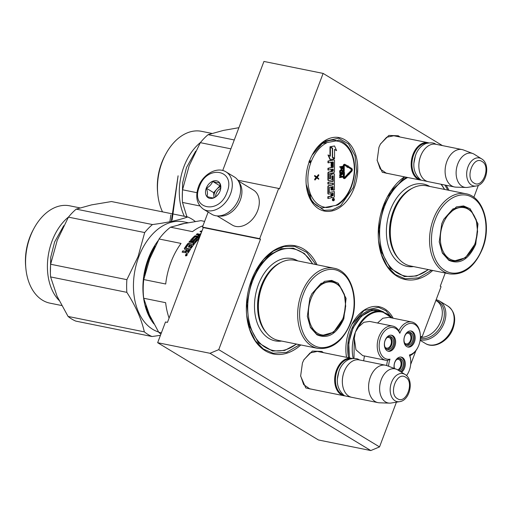 <?xml version="1.0" encoding="UTF-8"?>
<svg xmlns="http://www.w3.org/2000/svg" width="512" height="512" viewBox="0 0 512 512"><rect width="100%" height="100%" fill="white"/><g stroke="black" fill="none" stroke-linecap="round" stroke-linejoin="round"><path stroke-width="0.77" d="M392.397 174.406L382.291 172.294L377.133 160.39L378.95 147.296L380.448 143.987L388.845 135.43L398.323 135.782L399.962 137.005M380.301 144.275L386.579 137.286L393.99 135.712L395.136 136.026M315.891 390.067L305.792 387.955L300.627 376.051L302.445 362.957L303.949 359.648L312.346 351.085L321.824 351.443L323.456 352.666M303.795 359.93L310.074 352.947L317.491 351.373L318.637 351.686M396.429 402.176L379.526 446.912L218.746 349.651L260.499 239.155L259.686 238.669L278.662 188.442L279.475 188.934L323.123 73.414L442.438 145.594M410.675 364.48L415.91 350.618M420.288 339.034L421.274 336.422L422.086 336.915L441.069 286.688L440.256 286.195L445.235 273.005M478.368 185.331L473.837 197.325M346.528 357.331A37.485 25.274 -78.6 0 1 346.074 353.869A37.485 25.274 -78.6 0 1 349.395 329.958A37.485 25.274 -78.6 0 1 352.134 323.917A37.485 25.274 -78.6 0 1 393.171 318.227M354.202 187.859A37.485 25.274 -78.6 0 1 326.733 211.392A37.485 25.274 -78.6 0 1 306.227 184.755A37.485 25.274 -78.6 0 1 309.542 160.845A37.485 25.274 -78.6 0 1 312.282 154.803A37.485 25.274 -78.6 0 1 346.899 141.197A37.485 25.274 -78.6 0 1 354.202 187.859M300.832 344.947A55.2 37.222 -78.6 0 1 246.656 315.232A55.2 37.222 -78.6 0 1 251.539 280.019A55.2 37.222 -78.6 0 1 255.578 271.117A55.2 37.222 -78.6 0 1 317.043 264.794M432.723 270.477A55.2 37.222 -78.6 0 1 378.547 240.762A55.2 37.222 -78.6 0 1 383.437 205.549A55.2 37.222 -78.6 0 1 387.469 196.646A55.2 37.222 -78.6 0 1 404.429 176.845M446.17 185.286A55.2 37.222 -78.6 0 1 448.941 190.323M218.746 349.651L210.01 353.293L157.658 342.701L165.485 321.984L167.456 322.381L203.277 227.584L260.499 239.155M210.01 353.293L370.79 450.554L379.526 446.912M157.658 342.701L318.432 439.968L370.79 450.554M421.158 336.723L422.086 336.915M222.72 170.509L263.936 61.446L323.123 73.414M237.824 180.186L278.662 188.442M208.147 212.058L202.47 227.091L259.686 238.669M202.47 227.091L203.277 227.584M311.072 389.094L309.888 388.934L303.674 384.608L300.602 375.731M387.578 173.434L386.394 173.28L380.173 168.947L377.107 160.07M325.798 207.558A34.074 22.976 101.4 0 0 332.762 206.067M322.566 143.52A34.074 22.976 -78.6 0 1 336.16 140.454M431.558 270.24L418.458 277.901L405.024 278.778L395.258 274.522L387.181 266.246L381.446 254.611L378.534 240.582M387.405 196.774L404.73 176.902M444.877 185.024L447.77 190.086M312.09 155.162L324.224 141.344L338.675 138.182L348.563 143.955L355.002 155.814L356.698 171.379L353.306 187.514L340.685 205.638L332.442 209.946L324.083 210.323L312.006 201.818L306.195 184.403M346.554 357.331L346.042 353.517M351.942 324.275L364.077 310.458L378.528 307.302L385.894 310.746L391.731 317.587M299.661 344.71L286.566 352.378L273.126 353.248L263.36 348.998L255.283 340.717L249.555 329.088L246.637 315.059M255.507 271.251L263.648 259.469L273.446 250.989L284.102 246.502L294.746 246.381L306.784 252.403L315.872 264.557M436.224 300.653A20.717 14.867 121.2 0 1 442.694 322.419A20.717 14.867 121.2 0 1 420.499 338.477M436.134 299.731A21.805 15.654 121.2 0 1 439.642 301.12A21.805 15.654 121.2 0 1 444.134 322.97A21.805 15.654 121.2 0 1 420.205 339.744M203.501 209.248L211.789 214.259A21.805 15.654 -58.8 0 0 238.861 198.79A21.805 15.654 -58.8 0 0 234.362 176.941L226.08 171.93C217.03 166.093 202.765 174.413 198.432 186.829C195.091 196.749 196.781 204.218 203.501 209.248A21.805 15.654 -58.8 0 0 230.573 193.779A21.805 15.654 -58.8 0 0 226.08 171.93M199.354 186.81C189.933 209.318 219.264 215.251 226.976 192.397C236.403 169.894 207.072 163.962 199.354 186.81M206.259 188.211A9.542 6.848 -58.8 0 0 209.843 198.394A9.542 6.848 -58.8 0 0 220.07 191.002A9.542 6.848 -58.8 0 0 216.486 180.813A9.542 6.848 -58.8 0 0 206.259 188.211M206.394 188.256C207.584 191.61 207.776 194.349 206.963 196.48C210.246 197.549 212.525 198.01 213.798 197.862C216.89 196.192 218.976 193.914 220.058 191.021C220.877 188.89 220.685 186.15 219.488 182.797C218.214 182.944 215.936 182.483 212.653 181.414C211.571 184.301 209.485 186.586 206.394 188.256L213.638 192.646L213.997 197.754M212.653 181.414L219.904 185.798L213.638 192.646M220.339 185.888L219.904 185.798M220.467 186.72A8.179 5.869 -58.8 0 0 216.774 189.222A8.179 5.869 -58.8 0 0 214.554 192.826A8.179 5.869 -58.8 0 0 213.926 196.755A8.179 5.869 -58.8 0 0 214.061 197.722M215.494 196.813A8.179 5.869 121.2 0 1 216.134 193.786A8.179 5.869 -58.8 0 1 220.55 188.365M217.152 215.91L232.307 225.075A20.442 14.675 -58.8 0 0 257.683 210.579A20.442 14.675 -58.8 0 0 253.472 190.093L238.317 180.922M218.528 215.93A20.442 14.675 -58.8 0 0 240.307 200.064A20.442 14.675 -58.8 0 0 238.976 182.131M435.872 300.435L436.499 300.813A20.442 14.675 121.2 0 1 440.71 321.299A20.442 14.675 121.2 0 1 420.915 337.376M308.742 388.621L344.038 395.763A19.078 12.864 101.4 0 1 341.178 394.637A19.078 12.864 -78.6 0 1 335.75 372.314A19.078 12.864 -78.6 0 1 351.603 358.355A19.078 12.864 -78.6 0 1 352.211 358.502M344.038 395.763A19.078 12.864 101.4 0 0 344.653 395.866M343.341 394.97A18.534 12.499 101.4 0 1 341.766 394.214A18.534 12.499 -78.6 0 1 336.25 373.421A18.534 12.499 -78.6 0 1 350.656 358.816M342.451 383.795A18.534 12.499 -78.6 0 1 342.438 383.68A18.534 12.499 -78.6 0 1 345.434 368.864A18.534 12.499 -78.6 0 1 345.491 368.762M385.542 365.222A19.078 12.864 -78.6 0 0 369.683 379.174A19.078 12.864 -78.6 0 0 375.117 401.504A19.078 12.864 101.4 0 0 377.978 402.624L351.738 397.318A19.078 12.864 101.4 0 1 348.877 396.192A19.078 12.864 -78.6 0 1 342.458 383.91A19.078 12.864 -78.6 0 1 345.542 368.659A19.078 12.864 -78.6 0 1 359.302 359.91L385.542 365.222A19.078 12.864 -78.6 0 1 386.931 365.626L396.346 369.222A17.408 11.738 -78.6 0 1 397.683 369.882A17.408 11.738 101.4 0 1 397.786 369.946A17.408 11.738 101.4 0 1 397.888 370.01M377.978 402.624A19.078 12.864 101.4 0 0 379.411 402.797L389.485 403.136A17.408 11.738 101.4 0 0 391.091 403.034L399.59 401.67C410.189 400.448 414.374 379.744 405.088 374.496A14.298 9.638 101.4 0 0 405.005 374.445A14.298 9.638 101.4 0 0 391.507 382.464A14.298 9.638 101.4 0 0 395.053 400.787A14.298 9.638 101.4 0 0 399.59 401.67M389.485 403.136A17.408 11.738 101.4 0 1 385.562 401.952A17.408 11.738 -78.6 0 1 380.896 380.659A17.408 11.738 -78.6 0 1 396.346 369.222M385.248 172.96L420.544 180.102A19.078 12.864 101.4 0 1 417.683 178.976A19.078 12.864 -78.6 0 1 412.25 156.653A19.078 12.864 -78.6 0 1 428.109 142.694A19.078 12.864 -78.6 0 1 428.71 142.842M420.544 180.102A19.078 12.864 101.4 0 0 421.152 180.205M419.84 179.309A18.534 12.499 101.4 0 1 418.266 178.554A18.534 12.499 -78.6 0 1 412.749 157.76A18.534 12.499 -78.6 0 1 427.155 143.155M418.95 168.134A18.534 12.499 -78.6 0 1 418.944 168.019A18.534 12.499 -78.6 0 1 421.939 153.203A18.534 12.499 -78.6 0 1 421.99 153.107M462.042 149.562A19.078 12.864 -78.6 0 0 446.189 163.514A19.078 12.864 -78.6 0 0 451.622 185.843A19.078 12.864 101.4 0 0 454.477 186.963L428.237 181.658A19.078 12.864 101.4 0 1 425.376 180.531A19.078 12.864 -78.6 0 1 418.963 168.25A19.078 12.864 -78.6 0 1 422.048 153.005A19.078 12.864 -78.6 0 1 435.802 144.256L462.042 149.562A19.078 12.864 -78.6 0 1 463.437 149.965L472.845 153.568A17.408 11.738 -78.6 0 1 474.189 154.221A17.408 11.738 101.4 0 1 474.291 154.285A17.408 11.738 101.4 0 1 474.387 154.349M454.477 186.963A19.078 12.864 101.4 0 0 455.917 187.136L465.99 187.475A17.408 11.738 101.4 0 0 467.597 187.373L476.096 186.016C486.688 184.787 490.874 164.09 481.587 158.842A14.298 9.638 101.4 0 0 481.504 158.79A14.298 9.638 101.4 0 0 468.013 166.803A14.298 9.638 101.4 0 0 471.552 185.133A14.298 9.638 101.4 0 0 476.096 186.016M465.99 187.475A17.408 11.738 101.4 0 1 462.067 186.298A17.408 11.738 -78.6 0 1 457.395 164.998A17.408 11.738 -78.6 0 1 472.845 153.568M343.834 318.771C336.8 334.118 327.827 339.45 316.922 334.765L310.445 327.533L307.334 316.41L309.862 298.221L311.942 293.619L324.499 281.35L331.718 280.416L338.278 283.27L346.086 298.381L343.834 318.771M311.834 293.824L321.043 283.379L332 281.005L339.514 285.389L344.41 294.4L345.696 306.227L343.117 318.496L333.53 332.269L320.909 335.827L316.717 334.182L310.368 327.091L307.309 316.115M322.374 335.539L319.744 335.533M330.797 280.819L333.242 281.837M303.302 294.246C295.648 313.446 300.282 337.677 312.998 344.851C325.402 353.069 343.36 342.432 350.394 322.739C358.048 303.546 353.414 279.309 340.698 272.134C328.294 263.923 310.336 274.56 303.302 294.246M333.971 268.218L294.688 260.275A40.89 27.571 -78.6 0 0 262.221 285.613A40.89 27.571 101.4 0 0 278.477 340.429L317.754 348.371C331.917 349.798 342.893 341.35 350.688 323.021C360 300.026 351.539 270.989 333.971 268.218A40.89 27.571 101.4 0 0 301.504 293.555A40.89 27.571 101.4 0 0 317.754 348.371M143.744 279.558L165.709 284.006A61.331 41.357 101.4 0 1 170.938 262.246A61.331 41.357 101.4 0 1 181.043 243.43L159.072 238.989L149.696 258.931L143.744 279.558A61.331 41.357 101.4 0 0 143.674 298.246L165.645 302.688A61.331 41.357 101.4 0 0 169.082 318.093M143.674 298.246L149.491 314.918L158.733 332.275A61.331 41.357 101.4 0 0 160.89 334.138M158.733 332.275L161.395 332.813M202.97 225.76A61.331 41.357 101.4 0 0 192.493 231.635L170.522 227.187L184.006 223.578L200.909 220.653L204.621 221.402M159.072 238.989A61.331 41.357 -78.6 0 1 170.522 227.187M199.142 238.528L198.989 238.15L199.059 238.624A61.331 41.357 -78.6 0 0 191.187 248.23L190.074 248A61.331 41.357 -78.6 0 1 191.859 245.478L190.88 245.075A61.331 41.357 -78.6 0 0 189.357 247.2L188.243 246.976A61.331 41.357 -78.6 0 1 189.766 244.851L188.166 244.736A61.331 41.357 -78.6 0 0 185.862 248.038L190.534 249.21A61.331 41.357 -78.6 0 0 188.352 252.781L187.571 253.242L185.664 252.774M185.901 252.909L185.683 251.942L186.182 253.203M185.683 251.942L184.525 252.627L182.118 252.141A61.331 41.357 -78.6 0 1 182.874 250.822L183.149 251.136A60.787 40.992 -78.6 0 0 182.515 252.224M182.874 250.822L184.992 251.251L183.149 251.136M184.992 251.251L185.779 250.803L186.048 251.117A60.787 40.992 -78.6 0 1 186.822 249.862L184.563 248.819A60.787 40.992 -78.6 0 1 187.955 243.987L188.774 243.622L193.114 244.499A60.787 40.992 -78.6 0 1 193.965 243.43L193.51 243.341M185.779 250.803A61.331 41.357 -78.6 0 1 186.56 249.536M184.307 248.493A61.331 41.357 -78.6 0 1 187.725 243.616L188.55 243.245L188.774 243.622M188.55 243.245L193.114 244.499M192.89 244.122A61.331 41.357 -78.6 0 1 193.747 243.046L193.965 243.43M193.747 243.046L188.947 242.074A61.331 41.357 -78.6 0 1 189.818 241.024L190.029 241.421L194.835 242.394A60.787 40.992 -78.6 0 1 197.421 239.546L197.338 239.347M189.818 241.024L194.624 241.997L194.835 242.394M194.624 241.997A61.331 41.357 -78.6 0 1 197.235 239.123L197.421 239.546M197.235 239.123L196.122 238.899A61.331 41.357 -78.6 0 0 194.451 240.691L193.613 241.024L190.848 240.461L190.758 239.949A61.331 41.357 -78.6 0 1 194.605 236.032L195.469 235.757L195.635 236.198L194.771 236.467A60.787 40.992 -78.6 0 0 190.963 240.352L191.053 240.864M190.848 240.461L190.758 239.949L190.963 240.352M195.469 235.757L197.587 236.186L197.747 236.627L195.635 236.198M197.587 236.186A61.331 41.357 -78.6 0 1 198.861 235.066L199.014 235.52L198.464 235.411M198.861 235.066L196.275 234.547A61.331 41.357 -78.6 0 1 197.261 233.734L197.402 234.195L200.544 234.829M200.691 234.426L197.261 233.734M200.826 234.054A60.787 40.992 -78.6 0 1 200.838 234.042L200.243 233.933A61.331 41.357 -78.6 0 1 201.139 233.242M201.933 231.155L201.043 230.97L201.766 231.584M199.539 237.478L195.168 236.768A61.331 41.357 -78.6 0 0 192.57 239.405L192.8 240.013L194.234 240.115A60.787 40.992 -78.6 0 1 195.904 238.381L196.762 238.093L196.582 237.658L198.989 238.15L199.059 238.624M192.57 239.405L193.914 240.237M193.715 239.827L194.234 240.115M194.035 239.706A61.331 41.357 -78.6 0 1 195.725 237.952L195.904 238.381M199.117 238.566L196.762 238.093M190.496 248.09A60.787 40.992 -78.6 0 1 192.09 245.843L191.936 245.606M191.859 245.478L192.09 245.843M189.766 244.851L189.997 245.216L189.562 245.126M185.914 248.269L190.374 249.459M200.339 235.366L199.968 235.29A61.331 41.357 -78.6 0 0 198.694 236.41L199.712 237.024M199.962 236.499L198.694 236.41M199.629 236.602L199.75 236.922M186.566 251.571L188.07 251.898A60.787 40.992 -78.6 0 1 189.043 250.31L187.667 249.76A61.331 41.357 -78.6 0 0 186.566 251.571L188.07 251.898M187.802 251.59A61.331 41.357 -78.6 0 1 188.781 249.984M188.672 247.059A60.787 40.992 -78.6 0 1 189.997 245.216M200.64 231.795A60.787 40.992 -78.6 0 1 201.152 231.456M196.832 234.656A60.787 40.992 -78.6 0 1 197.402 234.195M197.747 236.627A60.787 40.992 -78.6 0 1 199.014 235.52M189.402 242.163A60.787 40.992 -78.6 0 1 190.029 241.421M184.704 249.434L184.563 248.819M185.261 251.558L186.048 251.117M186.214 254.669L187.066 254.381L186.784 254.093C187.424 254.906 187.098 255.526 185.798 255.962C185.139 255.136 185.472 254.515 186.784 254.093L187.322 254.522M185.728 255.942L185.683 255.603M185.798 255.194L186.035 254.835M201.613 231.994L200.006 231.667A61.331 41.357 -78.6 0 1 201.043 230.97M195.725 237.952L196.582 237.658M296.346 344.045A51.795 34.925 101.4 0 1 256.237 338.598A51.795 34.925 101.4 0 1 252.582 281.05A51.795 34.925 -78.6 0 1 312.557 263.885M185.933 255.514L186.221 255.789L185.933 255.514L186.47 255.622L187.123 254.963M186.701 254.97L186.477 255.328L186.477 254.944M186.982 254.822L185.92 254.605L186.291 254.886L185.491 255.424M186.829 255.098L186.816 255.578M296.576 344.09L284.659 350.458L272.544 351.046L258.438 342.816L249.261 325.907L246.848 303.718L251.686 280.704L259.386 265.926L269.677 254.861L281.434 248.717L293.35 248.179L304.282 253.434L312.794 263.936M144.621 275.584A56.019 37.773 -78.6 0 1 148.947 259.072A56.019 37.773 -78.6 0 1 155.27 246.182M151.334 318.88A56.019 37.773 -78.6 0 1 145.933 305.818M153.888 323.872A56.563 38.138 -78.6 0 1 148.23 258.797A56.563 38.138 -78.6 0 1 158.176 240.608M178.688 224.819A56.563 38.138 -78.6 0 1 184.685 223.43M152.454 224.557L76.205 209.133L91.571 204.877L111.494 201.542L187.744 216.966C178.995 220.109 167.232 222.637 152.454 224.557A62.694 42.278 101.4 0 0 144.691 232.557L138.067 256.576L126.886 279.674L50.637 264.25L57.261 240.23L68.442 217.133L144.691 232.557M195.29 221.491A62.694 42.278 101.4 0 0 187.744 216.966M76.205 209.133A62.694 42.278 101.4 0 0 68.442 217.133M126.886 279.674A62.694 42.278 -78.6 0 0 126.842 292.346L50.592 276.922A62.694 42.278 -78.6 0 1 50.637 264.25M50.592 276.922L57.056 296.218L68.077 316.442L144.326 331.866C141.517 319.296 135.686 306.125 126.842 292.346M144.326 331.866A62.694 42.278 -78.6 0 0 152.045 336.531L75.795 321.107A62.694 42.278 -78.6 0 1 68.077 316.442M152.045 336.531L160.448 335.315M61.638 305.517L49.99 303.162A49.664 33.485 -78.6 0 1 25.85 268.269A49.664 33.485 -78.6 0 1 30.246 236.589A49.664 33.485 101.4 0 1 33.875 228.582A49.664 33.485 101.4 0 1 69.677 205.811L79.962 207.891M25.85 268.269L25.69 266.515A45.523 30.694 -78.6 0 1 29.715 237.472A45.523 30.694 101.4 0 1 33.043 230.131L33.875 228.582M68.595 216.947A49.664 33.485 101.4 0 0 52.077 241.005A49.664 33.485 -78.6 0 0 58.957 300.301M188.16 222.733L183.674 221.824A56.563 38.138 101.4 0 0 138.758 256.883A56.563 38.138 -78.6 0 0 158.573 332.013M50.4 272.723L50.739 257.242L54.605 241.971L63.77 225.632M341.171 288.422A26.893 18.131 101.4 0 0 310.963 298.829A26.893 18.131 -78.6 0 0 312.378 327.981A26.893 18.131 -78.6 0 0 332.243 332.557A26.893 18.131 -78.6 0 0 343.008 318.214A26.893 18.131 101.4 0 0 341.171 288.422C338.451 284.461 334.874 281.984 330.445 280.992A27.667 18.656 101.4 0 0 328.73 280.768M332.243 332.557C328.198 335.149 323.936 336.038 319.475 335.232A27.667 18.656 -78.6 0 1 317.811 334.778M171.277 221.459L178.086 175.789L172.128 220.038M169.882 221.741L170.835 214.931M353.978 358.406L354.298 338.336L355.386 332.147L358.605 326.944L363.846 322.31L369.626 321.421L392.71 326.086A17.446 11.763 101.4 0 0 377.722 340.858A17.446 11.763 101.4 0 0 385.798 360.288A17.446 11.763 101.4 0 0 387.584 360.442L390.022 359.149A16.083 10.848 101.4 0 0 388.608 366.266M406.579 375.667A17.446 11.763 101.4 0 0 407.814 373.632L408.09 373.12A16.083 10.848 101.4 0 0 410.688 360.269A16.083 10.848 101.4 0 0 409.402 354.982A16.083 10.848 101.4 0 0 417.702 347.674A16.083 10.848 101.4 0 0 420.307 334.822A16.083 10.848 101.4 0 0 409.357 323.558A16.083 10.848 101.4 0 0 399.802 333.274A16.083 10.848 101.4 0 0 380.659 337.594A16.083 10.848 101.4 0 0 390.022 359.149M410.688 360.269L410.637 359.693A17.446 11.763 101.4 0 0 409.856 355.654L409.402 354.982M420.307 334.822L420.25 334.246A17.446 11.763 101.4 0 0 411.77 321.984A17.446 11.763 101.4 0 0 408.378 322.022A17.446 11.763 101.4 0 0 398.822 330.714L399.802 333.274M406.509 375.603A16.083 10.848 101.4 0 0 408.09 373.12M364.448 355.968L363.635 360.787M354.298 338.336L355.949 349.798L362.714 355.616L385.798 360.288M411.77 321.984L388.685 317.318L382.822 318.246L377.536 323.021M349.702 357.971A33.395 22.515 101.4 0 1 371.846 310.81A33.395 22.515 -78.6 0 1 378.342 310.739L381.894 311.456A33.395 22.515 101.4 0 0 375.808 311.443A33.395 22.515 101.4 0 0 375.398 311.526A33.395 22.515 101.4 0 0 355.386 332.147A33.395 22.515 101.4 0 0 353.19 358.413M399.59 371.066A6.611 4.454 101.4 0 0 403.258 363.949A6.611 4.454 101.4 0 0 400.006 358.451A6.611 4.454 101.4 0 0 394.138 365.914A6.611 4.454 101.4 0 0 394.547 368.538M400.838 371.846A8.179 5.517 101.4 0 0 404.339 363.648A8.179 5.517 101.4 0 0 400.806 357.05M401.523 372.275A8.179 5.517 101.4 0 0 405.325 363.712A8.179 5.517 101.4 0 0 401.306 357.114A8.179 5.517 101.4 0 0 399.712 357.133A8.179 5.517 101.4 0 0 394.234 368.416M413.12 337.85A6.611 4.454 101.4 0 0 409.869 332.352A6.611 4.454 101.4 0 0 403.994 339.814A6.611 4.454 101.4 0 0 407.245 345.312A6.611 4.454 101.4 0 0 413.12 337.85M407.437 346.918A8.179 5.517 101.4 0 0 408.531 346.835A8.179 5.517 101.4 0 0 414.093 339.142A8.179 5.517 101.4 0 0 410.662 330.95M409.517 347.034A8.179 5.517 101.4 0 0 415.123 338.97A8.179 5.517 101.4 0 0 411.168 331.021A8.179 5.517 101.4 0 0 409.574 331.034A8.179 5.517 101.4 0 0 403.962 339.098A8.179 5.517 101.4 0 0 407.923 347.046A8.179 5.517 101.4 0 0 409.517 347.034M393.574 342.061A6.611 4.454 101.4 0 0 390.323 336.563A6.611 4.454 101.4 0 0 384.448 344.026A6.611 4.454 101.4 0 0 387.699 349.523A6.611 4.454 101.4 0 0 393.574 342.061M387.891 351.123A8.179 5.517 101.4 0 0 388.979 351.04A8.179 5.517 101.4 0 0 394.547 343.347A8.179 5.517 101.4 0 0 391.117 335.162M389.965 351.238A8.179 5.517 101.4 0 0 395.578 343.181A8.179 5.517 101.4 0 0 391.616 335.226A8.179 5.517 101.4 0 0 390.029 335.245A8.179 5.517 101.4 0 0 384.416 343.302A8.179 5.517 101.4 0 0 388.378 351.258A8.179 5.517 101.4 0 0 389.965 351.238M387.584 360.442A17.446 11.763 101.4 0 0 386.714 365.542M398.822 330.714A17.446 11.763 101.4 0 0 392.71 326.086M409.856 355.654A17.446 11.763 101.4 0 0 417.434 348.186L417.702 347.674M381.811 311.437L371.846 310.413L361.338 316.205L353.056 327.827L348.762 342.79L349.376 357.907M406.637 333.402A5.453 3.674 -78.6 0 1 407.149 333.235L407.149 333.005M407.245 332.941L407.245 333.216A5.453 3.674 -78.6 0 1 408.256 333.21A5.453 3.674 -78.6 0 1 410.938 337.747A5.453 3.674 -78.6 0 1 406.093 343.898A5.453 3.674 -78.6 0 1 404.678 343.091M406.438 345.024A6.541 4.41 101.4 0 0 411.501 339.43A6.541 4.41 101.4 0 0 409.011 332.307M396.774 359.501A5.453 3.674 -78.6 0 1 397.286 359.328L397.286 359.098M397.382 359.04L397.382 359.309A5.453 3.674 -78.6 0 1 398.394 359.309A5.453 3.674 -78.6 0 1 401.075 363.84A5.453 3.674 -78.6 0 1 397.677 369.875M398.637 370.47A6.541 4.41 101.4 0 0 401.818 364.038A6.541 4.41 101.4 0 0 399.149 358.4M387.091 337.606A5.453 3.674 -78.6 0 1 387.603 337.44L387.603 337.21M387.699 337.146L387.693 337.421A5.453 3.674 -78.6 0 1 388.71 337.421A5.453 3.674 -78.6 0 1 391.392 341.952A5.453 3.674 -78.6 0 1 386.547 348.102A5.453 3.674 -78.6 0 1 385.133 347.302M386.893 349.235A6.541 4.41 101.4 0 0 391.955 343.635A6.541 4.41 101.4 0 0 389.466 336.512M338.118 204.499C338.093 204.851 337.261 205.171 335.616 205.453L321.843 208.006A35.027 23.622 -78.6 0 1 309.434 196.346A1.363 0.749 -25.3 0 0 311.219 195.674A1.907 1.286 101.4 0 0 310.765 195.136L308.781 195.424M338.221 204.691L338.202 204.704C343.725 200.774 348.019 195.027 351.098 187.456L350.822 187.149A33.664 22.701 -78.6 0 1 335.616 205.453M312.032 155.27A35.027 23.622 -78.6 0 1 322.08 143.488L335.853 140.934C337.498 140.653 338.33 140.339 338.355 139.987L338.406 140C343.923 141.715 348.186 145.69 351.194 151.93A1.363 0.749 154.7 0 1 350.944 152.71A1.907 1.286 101.4 0 0 351.405 153.254L351.418 152.563M333.6 198.496A1.171 0.787 101.4 0 0 333.414 198.419A1.171 0.787 101.4 0 0 333.184 198.426A1.171 0.787 101.4 0 0 332.384 199.578A1.171 0.787 101.4 0 0 332.947 200.717A1.171 0.787 101.4 0 0 333.152 200.717M331.251 197.421A1.088 0.736 101.4 0 0 331.539 197.587A1.088 0.736 101.4 0 0 331.744 197.587M331.014 193.658L331.008 195.2A0.858 0.576 101.4 0 1 330.413 196.166L327.846 196.723L327.84 198.426L330.643 197.99A1.088 0.736 101.4 0 0 331.398 196.762A1.088 0.736 101.4 0 0 331.936 197.67A1.088 0.736 101.4 0 0 332.147 197.664L333.798 197.312A0.858 0.576 101.4 0 0 334.394 196.339L334.413 191.571L329.242 192.416L329.446 187.334L331.43 186.912L331.424 190.054L332.013 189.926L332.026 186.784L333.094 186.566L333.216 190.202L334.419 189.946L334.477 174.47A0.858 0.576 101.4 0 0 333.888 173.754L331.482 174.272A0.858 0.576 101.4 0 0 330.886 175.238L330.682 178.547L329.293 178.579L329.312 173.805L333.888 172.557A0.858 0.576 101.4 0 0 334.49 171.59L334.528 160.653A0.858 0.576 101.4 0 0 333.939 159.942L328.371 161.139L328.365 162.848L331.526 162.17L331.507 166.65L332.102 166.522L332.115 162.042L333.318 162.048L333.299 167.302L328.346 168.371L328.339 170.074L331.494 169.395L331.488 171.635L328.922 172.186A0.858 0.576 101.4 0 0 328.326 173.152L328.301 179.898A0.858 0.576 101.4 0 0 328.89 180.608L331.456 180.058A0.858 0.576 101.4 0 0 332.051 179.091L332.064 176.147L333.267 175.885L333.248 181.35L328.294 182.419L328.288 184.122L333.242 183.059L333.235 184.762L328.87 185.702A0.858 0.576 101.4 0 0 328.275 186.669L328.25 193.414A0.858 0.576 101.4 0 0 328.838 194.125L331.411 193.574L331.405 195.283A0.858 0.576 -78.6 0 1 330.81 196.25L328.237 196.8L328.23 198.509M332.845 183.142L332.838 184.685L328.48 185.626A0.858 0.576 101.4 0 0 327.885 186.592L327.859 193.338A0.858 0.576 101.4 0 0 328.448 194.048M332.858 175.706L332.851 181.274L327.898 182.336L327.891 184.045L328.288 184.122M331.104 169.478L331.091 171.552L328.525 172.109A0.858 0.576 101.4 0 0 327.93 173.075L327.904 179.821A0.858 0.576 101.4 0 0 328.493 180.531M332.909 161.869L332.902 167.219L327.949 168.288L327.942 169.997L328.339 170.074M331.13 162.253L331.11 166.566L331.507 166.65M333.862 159.93A0.858 0.576 101.4 0 0 333.542 159.866L327.974 161.062L327.968 162.765L328.365 162.848M333.811 173.741A0.858 0.576 101.4 0 0 333.491 173.677L331.085 174.195A0.858 0.576 101.4 0 0 330.49 175.162L330.477 178.157L329.306 178.682M332.819 186.611L332.819 190.125L333.216 190.202M331.04 186.995L331.027 189.978L331.424 190.054M334.413 191.571L329.254 192.512M332.32 157.171L334.534 158.349L334.566 149.382L336.602 150.618L334.541 145.958L330.387 146.854L332.602 148.192L332.563 157.158L334.534 158.349M334.541 145.958L329.99 146.778L332.205 148.358M334.566 149.542L336.602 150.618M330.387 147.258L330.349 156.237L327.994 154.97L330.022 159.558L334.534 158.752L332.32 157.408L332.352 148.448L330.387 147.258L329.99 147.174L329.958 156M348.026 167.046L350.995 169.171A0.87 0.589 101.4 0 1 350.995 170.643L348.403 173.37L348.006 173.286L347.808 174.406M344.589 165.261L347.245 166.88L347.091 167.283L348.314 166.874L348.102 165.754L347.949 166.157L345.178 164.467A1.472 0.992 101.4 0 0 344.954 164.378A1.472 0.992 101.4 0 0 343.648 166.035L343.622 171.661L344.224 171.533L344.25 165.907A0.602 0.403 -78.6 0 1 344.87 165.267L347.642 166.963L347.488 167.36M344.749 164.365A1.472 0.992 101.4 0 0 344.557 164.294A1.472 0.992 101.4 0 0 343.251 165.958L343.232 171.578L343.622 171.661M348.102 165.754L347.603 165.946M343.226 172.896L343.213 177.293A1.472 0.992 101.4 0 0 343.936 178.515A1.472 0.992 101.4 0 0 344.134 178.528M343.93 171.923L343.533 171.84L342.906 172.832L343.622 172.838L343.603 177.37A1.472 0.992 101.4 0 0 344.326 178.598A1.472 0.992 101.4 0 0 345.133 178.278L348.173 175.085L347.872 174.419L344.826 177.613A0.602 0.403 -78.6 0 1 344.205 177.242L344.544 172.64L343.93 171.923L343.302 172.909M344.32 177.626A0.602 0.403 101.4 0 0 344.435 177.536L344.826 177.613M347.872 174.419L347.475 174.336L344.435 177.536M340.819 167.162L340.87 168.742L342.035 169.274L342.592 168.538L342.656 166.304L340.058 166.867L340.058 167.322L341.216 167.072L341.267 168.826L341.818 169.318M342.656 166.304L339.661 166.784L340.058 167.322M342.035 169.965L340.531 170.042L339.814 170.733L339.808 172.73L340.915 173.19L342.246 172.672L342.586 170.611L342.035 169.965L340.429 170.458L340.038 172.154L340.64 173.171M341.363 174.163L339.629 175.443L339.629 176.058L341.67 176.691L339.622 177.133L339.622 177.594L342.611 177.114L342.618 176.422L340.301 175.77L342.624 174.125L342.63 173.434L340.032 173.99L340.032 174.451L342.074 174.01L340.026 175.526L340.026 176.141L342.061 176.774L340.019 177.21L340.019 177.67M342.63 173.434L339.635 173.914L340.032 174.451M314.989 175.629L314.598 175.546L314.592 176.211L316.109 177.44L314.586 179.322L314.976 180.07L316.902 177.766L318.739 179.258L318.739 178.592L317.222 177.363L318.752 175.482L318.752 174.816L316.902 177.101L314.989 175.629L314.989 176.294L316.506 177.523L314.976 179.405L314.976 180.07M318.752 174.816L318.355 174.739L316.621 176.883M316.781 177.914L318.739 179.258M351.29 186.278L350.957 187.155M351.091 151.827L351.405 153.254A1.907 1.286 101.4 0 0 351.565 154.106A33.664 22.701 -78.6 0 1 351.45 185.491A1.907 1.286 101.4 0 0 351.283 186.413A1.907 1.286 101.4 0 0 350.822 187.149M308.902 161.709L310.886 161.971L309.235 160.832M309.107 196.16L310.765 195.136A1.907 1.286 101.4 0 0 310.605 194.285A33.664 22.701 -78.6 0 1 310.72 162.893A1.907 1.286 101.4 0 0 310.886 161.971A1.907 1.286 101.4 0 0 311.347 161.235A33.664 22.701 -78.6 0 1 326.554 142.938M333.581 198.502A1.171 0.787 101.4 0 0 332.774 199.654A1.171 0.787 101.4 0 0 333.344 200.8A1.171 0.787 101.4 0 0 333.574 200.794A1.171 0.787 101.4 0 0 334.374 199.642A1.171 0.787 101.4 0 0 333.811 198.502A1.171 0.787 101.4 0 0 333.581 198.502M327.846 196.723L328.237 196.8M332.838 184.685L333.235 184.762M327.898 182.336L328.294 182.419M332.851 181.274L333.248 181.35M331.091 171.552L331.488 171.635M327.949 168.288L328.346 168.371M332.902 167.219L333.299 167.302M327.974 161.062L328.371 161.139M332.205 148.115L332.602 148.192M329.99 146.778L330.387 146.854M328.384 155.053L330.413 159.635M349.011 174.707L348.858 174.368L351.693 171.392A1.747 1.178 101.4 0 0 351.699 168.448L348.627 166.573L348.32 167.379L351.392 169.248A0.87 0.589 -78.6 0 1 351.392 170.72L348.55 173.702L348.403 173.37L348.186 174.579L349.011 174.707M347.93 167.296L348.32 167.379M348.243 166.496L348.627 166.573M347.245 166.88L347.642 166.963M341.254 169.197L341.651 169.28M341.037 169.018L341.427 169.094M340.87 168.742L341.267 168.826M340.819 168.371L341.21 168.454M339.661 166.784L340.058 166.867M340.026 172.986L340.422 173.069M339.808 172.73L340.205 172.806M339.699 172.442L340.09 172.525M339.642 172.07L340.038 172.154M339.648 171.462L340.038 171.539M339.706 171.066L340.096 171.142M339.814 170.733L340.211 170.816M340.038 170.381L340.429 170.458M340.256 170.182L340.653 170.259M340.531 170.042L340.928 170.125M341.363 169.862L341.76 169.946M341.67 176.691L342.061 176.774M339.629 176.058L340.026 176.141M339.629 175.443L340.026 175.526M339.635 173.914L340.032 173.99M339.622 177.133L340.019 177.21M316.109 177.44L316.506 177.523M314.586 179.322L314.976 179.405M314.592 176.211L314.989 176.294M334.138 199.917L332.998 200.288L333.498 199.706L332.998 199.283L334.138 199.034L334.138 199.917L333.555 200M331.994 195.994L332 193.446L333.203 193.19L333.197 195.469L331.994 195.994M332.083 171.507L332.09 169.267L333.158 169.05L333.286 170.982L332.083 171.507M341.549 167.002L342.374 166.822L342.035 168.813L341.594 168.678L341.549 167.002M342.304 171.667L341.971 172.429L340.698 172.698L340.429 171.149L341.978 170.432L342.304 171.667L341.85 171.904L342.246 171.981M333.235 199.891L333.555 199.955M332.998 199.302L333.498 199.36M332.806 193.274L332.8 195.386L333.197 195.469M331.994 195.827L332.8 195.386M332.083 171.341L332.89 170.899L332.883 169.094M341.978 166.912L341.978 168.198L342.368 168.282M341.978 168.198L342.317 168.525M341.85 171.904L342.138 172.237M341.35 172.474L340.602 172.634M341.677 170.419L342.144 170.554M341.747 170.47L342.253 170.758M341.856 170.675L342.304 171.053M341.907 170.97L341.907 171.584M333.491 199.744L333.946 199.264L333.306 199.322M333.306 199.238L333.702 199.789M475.731 244.294C468.698 259.642 459.725 264.973 448.819 260.288L442.342 253.062L439.232 241.933L441.754 223.744L443.84 219.149L456.397 206.88L463.616 205.939L470.176 208.8L477.984 223.904L475.731 244.294M443.731 219.354L452.941 208.909L463.891 206.528L471.411 210.918L476.301 219.93L477.587 231.757L475.008 244.019L465.421 257.792L452.806 261.35L448.614 259.706L442.259 252.621L439.206 241.638M454.272 261.069L451.635 261.056M462.694 206.342L465.133 207.366M435.194 219.776C427.546 238.97 432.173 263.206 444.896 270.381C457.299 278.592 475.258 267.955 482.291 248.269C489.946 229.075 485.312 204.838 472.595 197.664C460.192 189.446 442.234 200.083 435.194 219.776M465.862 193.741L426.586 185.798A40.89 27.571 -78.6 0 0 394.118 211.142A40.89 27.571 101.4 0 0 410.374 265.952L449.651 273.901C463.808 275.328 474.784 266.874 482.579 248.55C491.891 225.549 483.437 196.518 465.862 193.741A40.89 27.571 101.4 0 0 433.395 219.085A40.89 27.571 101.4 0 0 449.651 273.901M428.243 269.568A51.795 34.925 101.4 0 1 388.134 264.122A51.795 34.925 101.4 0 1 384.48 206.573A51.795 34.925 -78.6 0 1 407.686 177.504M440.934 184.23A51.795 34.925 -78.6 0 1 444.454 189.414M428.474 269.613L416.557 275.981L404.442 276.576L390.336 268.346L381.158 251.437L378.739 229.242L383.584 206.227L393.21 188.832L406.285 177.216M441.35 184.314L444.685 189.459M238.906 127.686L223.469 130.406L208.102 134.662L234.266 139.955M208.102 134.662A62.694 42.278 101.4 0 0 200.339 142.662L230.906 148.845M200.339 142.662L189.158 165.76L182.534 189.779L196.941 192.691M199.891 205.965L182.49 202.445A62.694 42.278 -78.6 0 1 182.534 189.779M182.49 202.445L186.906 216.794M162.509 211.859A49.664 33.485 -78.6 0 1 157.747 193.792A49.664 33.485 -78.6 0 1 162.144 162.112A49.664 33.485 101.4 0 1 165.773 154.106A49.664 33.485 101.4 0 1 201.574 131.334L211.859 133.414M157.747 193.792L157.581 192.038A45.523 30.694 -78.6 0 1 161.613 163.002A45.523 30.694 101.4 0 1 164.941 155.661L165.773 154.106M200.493 142.47A49.664 33.485 101.4 0 0 183.974 166.528A49.664 33.485 -78.6 0 0 184.333 216.275M182.298 198.253L182.637 182.771L186.496 167.501L195.667 151.162M473.069 213.952A26.893 18.131 101.4 0 0 442.861 224.358A26.893 18.131 -78.6 0 0 444.275 253.51A26.893 18.131 -78.6 0 0 464.141 258.08A26.893 18.131 -78.6 0 0 474.906 243.744A26.893 18.131 101.4 0 0 473.069 213.952C470.342 209.984 466.765 207.507 462.336 206.522A27.667 18.656 101.4 0 0 460.627 206.291M464.141 258.08C460.09 260.678 455.834 261.568 451.366 260.755A27.667 18.656 -78.6 0 1 449.709 260.301M439.642 301.12L447.923 306.131A21.805 15.654 121.2 0 1 452.416 327.981A21.805 15.654 121.2 0 1 425.344 343.45L420.128 340.294M337.312 379.322L339.014 370.893M405.549 377.171C396.838 371.072 388.211 393.907 397.427 398.656C406.138 404.755 414.765 381.92 405.549 377.171M413.811 163.661L415.52 155.232M482.054 161.51C473.344 155.418 464.717 178.253 473.933 183.002C482.643 189.094 491.27 166.259 482.054 161.51M280.614 262.624A39.802 26.835 -78.6 0 0 261.312 285.69A39.802 26.835 101.4 0 0 266.419 332.787M297.83 260.909A41.978 28.307 -78.6 0 0 258.432 284.582A41.978 28.307 101.4 0 0 281.619 341.062M278.637 263.776A39.802 26.835 -78.6 0 0 261.504 285.728A39.802 26.835 101.4 0 0 265.05 330.957M187.725 243.616L187.955 243.987M194.605 236.032L194.771 236.467M391.622 317.914A32.845 22.15 101.4 0 0 376.192 312.058A32.845 22.15 101.4 0 0 358.605 326.944M383.546 311.885L378.138 309.722A34.349 23.162 101.4 0 0 371.45 309.798A34.349 23.162 101.4 0 0 348.557 357.741M335.853 140.934A33.664 22.701 -78.6 0 1 350.944 152.71M310.605 194.285A1.363 0.71 -22.4 0 1 308.794 194.893A35.027 23.622 -78.6 0 1 306.176 184.224M309.664 160.531L311.347 161.235M326.317 207.456A33.664 22.701 -78.6 0 1 311.219 195.674M351.194 151.827L351.834 153.382A1.363 0.71 157.6 0 1 351.565 154.106M351.834 153.382C355.661 163.392 355.629 174.182 351.744 185.754L351.45 185.491M309.03 162.266L310.72 162.893M330.413 196.166L330.81 196.25M331.008 195.2L331.405 195.283M327.859 193.338L328.25 193.414M327.885 186.592L328.275 186.669M328.48 185.626L328.87 185.702M332.87 175.808L333.267 175.885M327.904 179.821L328.301 179.898M327.93 173.075L328.326 173.152M328.525 172.109L328.922 172.186M332.922 161.965L333.318 162.048M333.542 159.866L333.939 159.942M330.291 178.464L330.682 178.547M330.477 178.157L330.874 178.24M330.49 175.162L330.886 175.238M331.085 174.195L331.482 174.272M333.491 173.677L333.888 173.754M332.832 186.707L333.229 186.79M350.995 170.643L351.392 170.72M350.995 169.171L351.392 169.248M343.251 165.958L343.648 166.035M343.213 177.293L343.603 177.37M333.651 199.981L334.048 200.058M333.011 200.122L333.402 200.198M332.614 195.693L333.005 195.776M332.896 169.197L333.293 169.274M332.89 170.899L333.286 170.982M332.704 171.206L333.094 171.29M412.512 188.154A39.802 26.835 -78.6 0 0 393.203 211.219A39.802 26.835 101.4 0 0 398.317 258.317M429.728 186.432A41.978 28.307 -78.6 0 0 390.33 210.112A41.978 28.307 101.4 0 0 413.51 266.592M410.534 189.306A39.802 26.835 -78.6 0 0 393.402 211.258A39.802 26.835 101.4 0 0 396.947 256.486M447.923 306.131C454.643 311.162 456.339 318.63 452.992 328.55C448.659 340.96 434.394 349.286 425.344 343.45M316.307 351.213L351.603 358.355M405.088 374.496L397.786 369.946M392.806 135.558L428.109 142.694M481.587 158.842L474.291 154.285M428.16 181.645L421.018 180.122C413.408 173.741 411.834 164.832 416.282 153.402C418.592 148.499 421.862 145.197 426.106 143.488C430.822 142.426 434.093 142.714 435.923 144.352M351.654 397.299L344.512 395.782C336.909 389.402 335.328 380.493 339.782 369.062C342.086 364.16 345.363 360.851 349.6 359.149C354.317 358.086 357.594 358.374 359.418 360.013M190.65 240.333L190.854 240.73M192.525 239.546L192.723 239.955M392.07 318.003L381.894 311.456M351.277 187.149L351.744 185.754M333.344 200.8L332.947 200.717M333.811 198.502L333.414 198.419M331.936 197.67L331.539 197.587M328.672 194.131L328.282 194.048M328.723 180.614L328.326 180.531M334.106 159.942L333.709 159.859M334.054 173.754L333.658 173.67M344.954 164.378L344.557 164.294M344.326 178.598L343.936 178.515"/></g></svg>
